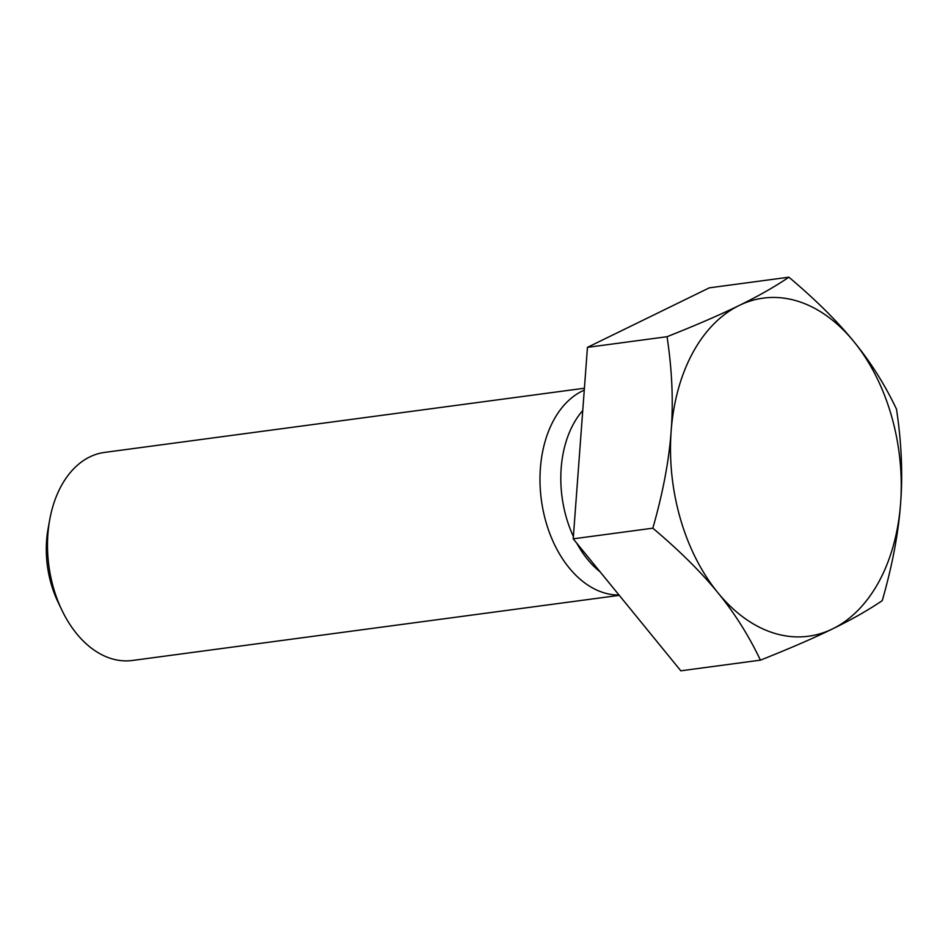 <?xml version="1.0" encoding="UTF-8"?>
<svg xmlns="http://www.w3.org/2000/svg" width="948" height="948" viewBox="0 0 948 948"><rect width="100%" height="100%" fill="white"/><g stroke="black" fill="none" stroke-linecap="round" stroke-linejoin="round"><path stroke-width="1.42" d="M49.746 519.599L48.111 528.64A84.846 56.785 82.4 0 0 57.887 601.755L61.845 610.05A104.967 70.247 -97.6 0 1 53.562 588.163A104.967 70.247 -97.6 0 1 49.746 519.599A104.967 70.247 -97.6 0 1 104.588 452.409L584.418 388.23M619.293 595.356L132.412 660.472A104.967 70.247 -97.6 0 1 61.845 610.05M619.02 595.024A104.967 70.247 -97.6 0 1 546.048 522.289A104.967 70.247 -97.6 0 1 584.276 390.114M900.6 503.4C898.479 532.966 892.364 565.375 882.256 600.641C868.024 610.275 851.458 619.696 832.557 628.891A170.569 114.151 82.4 0 0 900.6 503.4A170.569 114.151 82.4 0 0 853.923 341.683C870.62 362.053 884.816 384.544 896.5 409.169C901.512 442.408 902.875 473.822 900.6 503.4M760.426 660.152C748.73 635.539 734.534 613.036 717.837 592.666A170.569 114.151 82.4 0 0 832.557 628.891C813.822 638.075 789.779 648.491 760.426 660.152L680.806 670.805L573.208 538.831L587.452 347.359L709.294 287.848L788.902 277.195C815.707 299.793 837.38 321.289 853.923 341.683A170.569 114.151 82.4 0 0 739.203 305.457C758.104 296.25 774.67 286.829 788.902 277.195M652.828 528.19C662.925 492.924 669.039 460.515 671.16 430.949A170.569 114.151 82.4 0 0 717.837 592.666C701.307 572.284 679.633 550.788 652.828 528.19L573.208 538.831M667.06 336.706C696.425 325.057 720.468 314.629 739.203 305.457A170.569 114.151 82.4 0 0 671.16 430.949C673.447 401.371 672.073 369.957 667.06 336.706L587.452 347.359M573.386 536.485A96.092 64.31 -97.6 0 1 566.359 517.62A96.092 64.31 -97.6 0 1 582.759 410.543M600.12 571.845A96.092 64.31 -97.6 0 1 576.751 543.168"/></g></svg>
